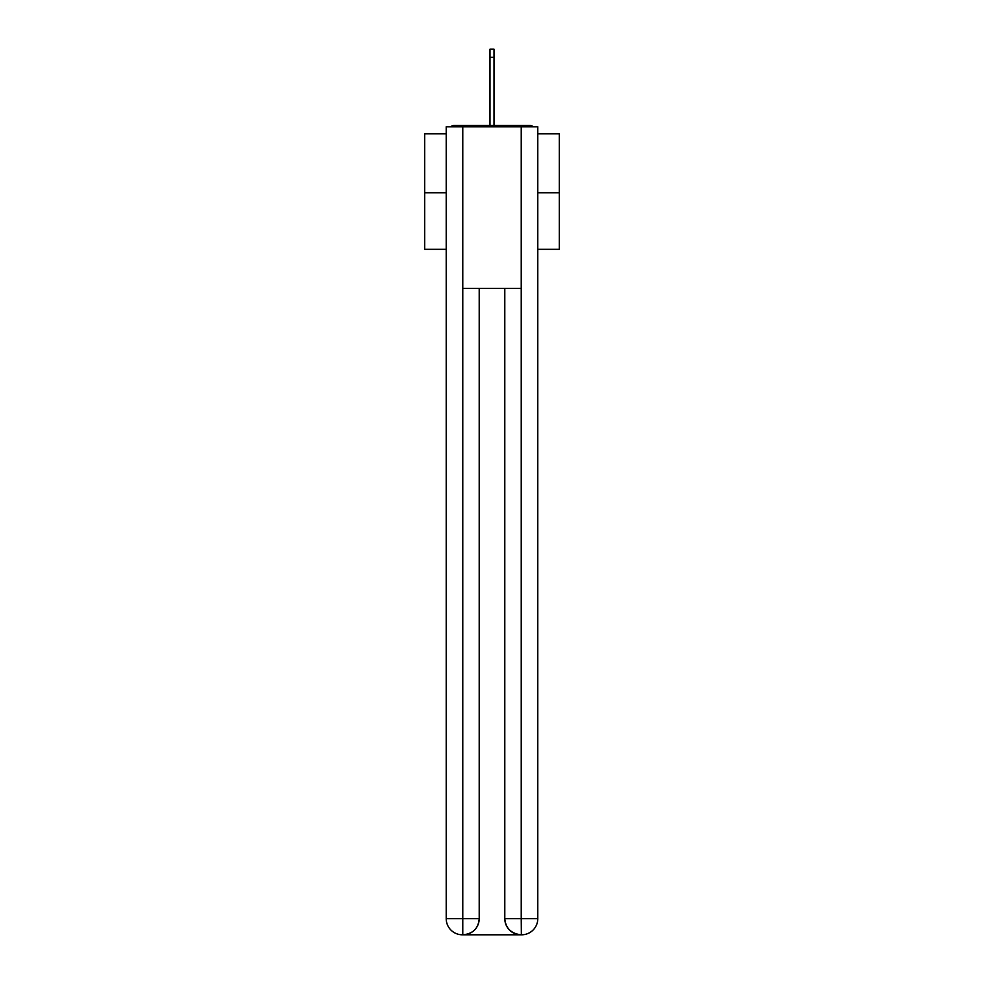 <?xml version="1.0" encoding="UTF-8"?>
<svg xmlns="http://www.w3.org/2000/svg" width="984" height="984" viewBox="0 0 984 984"><rect width="100%" height="100%" fill="white"/><g stroke="black" fill="none" stroke-linecap="round" stroke-linejoin="round"><path stroke-width="1.48" d="M537.793 133.775L559.33 133.775L559.33 249.321L537.793 249.321M446.207 192.766L424.67 192.766L424.67 249.321L446.207 249.321M424.67 192.766L424.67 133.775L446.207 133.775M559.33 192.766L537.793 192.766M533.119 126.776A4.034 4.034 0 0 0 530.118 125.423L453.882 125.423A4.034 4.034 0 0 0 450.881 126.776M530.118 125.423L513.008 125.423M470.992 125.423L453.882 125.423M462.369 934.8A16.162 16.162 0 0 1 446.207 918.638L479.208 918.638L479.208 288.373L479.208 918.638A16.162 16.162 0 0 1 463.046 934.8L462.369 934.8A16.162 16.162 0 0 1 446.207 918.638L446.207 126.776L462.775 126.776L462.775 288.373L521.225 288.373L521.225 126.776L462.775 126.776M521.225 126.776L537.793 126.776L537.793 918.638A16.162 16.162 0 0 1 521.631 934.8L520.954 934.8A16.162 16.162 0 0 1 504.792 918.638L504.792 288.373L504.792 918.638C505.616 928.17 511.003 933.545 520.954 934.8L463.046 934.8C473.033 933.755 478.421 928.367 479.208 918.638M504.792 918.638L521.225 918.638L521.348 934.8M462.775 288.373L462.775 934.8M489.983 57.281L489.983 49.2L494.017 49.2L494.017 57.281L489.983 57.281L489.983 125.423M494.017 57.281L494.017 125.423M521.225 288.373L521.225 918.638L537.793 918.638"/></g></svg>
